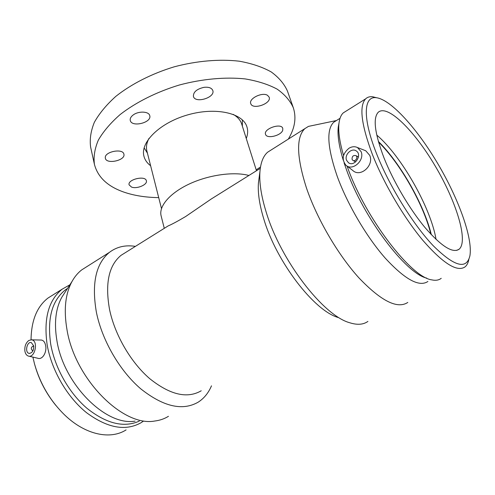 <?xml version="1.0" encoding="UTF-8"?>
<svg xmlns="http://www.w3.org/2000/svg" width="495" height="495" viewBox="0 0 495 495"><rect width="100%" height="100%" fill="white"/><g stroke="black" fill="none" stroke-linecap="round" stroke-linejoin="round"><path stroke-width="0.74" d="M282.763 130.074C281.519 135.593 266.706 139.262 265.537 134.331C263.21 128.83 281.284 122.568 282.769 128.378L282.763 130.074M267.56 95.349L269.169 97.193C271.774 103.597 252.475 110.267 250.748 103.585C248.558 98.592 262.325 91.798 267.56 95.349M204.02 87.33C208.772 86.848 211.705 87.918 212.807 90.535C215.418 97.614 195.104 103.771 193.421 96.414C193.236 92.045 196.769 89.013 204.02 87.33M133.155 115.001C138.482 110.837 148.976 111.307 149.744 115.669C152.021 122.661 131.627 127.66 130.265 120.427C129.888 118.571 130.853 116.758 133.155 115.001M105.28 157.726C104.594 151.588 122.995 148.085 123.892 154.162C125.823 160.392 106.4 164.693 105.348 158.245L105.28 157.726M131.528 187.073L129.102 184.858C127.339 179.431 145.468 175.168 146.371 180.78C147.714 184.672 136.849 189.251 131.528 187.073M164.278 228.337L161.116 215.826C158.617 206.353 169.773 193.1 189.276 183.992C208.742 174.865 233.788 171.4 248.911 175.471M223.449 191.379L211.291 198.971L185.625 216.538C177.761 221.191 171.932 224.322 168.139 225.924L164.854 227.978M161.488 208.562L146.904 151.074C145.914 147.139 146.613 142.907 148.989 138.383M233.238 114.388C237.643 116.975 240.465 120.205 241.702 124.072L256.478 170.744M150.622 165.738C147.139 163.115 144.911 159.947 143.946 156.241C140.023 142.393 159.805 122.735 187.828 114.846C215.801 106.784 242.977 113.064 246.937 126.906C248.069 130.562 247.847 134.423 246.269 138.495M158.709 197.616C145.808 197.462 134.232 195.643 123.998 192.147C107.675 186.479 97.818 177.222 94.427 164.377C93.407 156.767 94.712 148.686 98.338 140.116C103.356 131.429 110.639 122.884 120.205 114.493C136.001 102.255 156.624 91.909 179.332 85.01C202.263 78.909 225.244 76.836 245.118 78.909C257.666 81.007 268.358 84.422 277.2 89.168C284.798 94.533 290.169 100.72 293.306 107.724C296.555 117.76 294.89 128.224 288.319 139.107M260.5 166.994L256.193 169.847M94.427 164.377L90.628 147.108C89.564 139.324 90.795 131.07 94.328 122.352C99.235 113.522 106.394 104.866 115.805 96.383C131.361 84.039 151.718 73.668 174.153 66.837C196.824 60.823 219.588 58.911 239.314 61.201C251.782 63.453 262.424 67.035 271.248 71.954C278.846 77.505 284.241 83.865 287.44 91.049L293.306 107.724M259.064 178.12L258.452 182.742C257.66 192.679 259.467 204.843 263.878 219.248C276.532 262.034 314.238 310.916 338.283 317.536M125.6 252.493L121.015 255.358C108.714 265.518 104.909 283.616 109.581 309.666C114.89 334.991 130.853 362.433 149.744 378.675C170.057 394.868 187.221 398.908 201.218 390.79M352.069 159.353C351.97 156.309 353.263 155.071 355.942 155.64C358.479 157.218 355.218 162.125 352.83 160.343L352.069 159.353M346.568 160.269C344.161 154.725 351.772 147.423 356.32 150.975C362.618 154.941 354.463 167.199 348.511 162.775L346.568 160.269M33.196 350.206L32.262 350.454C30.783 348.604 31.08 347.162 33.146 346.141L33.771 346.587M33.691 345.875C33.784 350.608 32.243 353.114 29.075 353.393C24.564 352.626 26.903 341.253 31.29 342.571L33.691 345.875M24.886 351.097C24.472 346.339 25.814 342.781 28.92 340.418L31.513 339.811C38.765 340.374 35.034 358.726 28.196 356.01C26.458 355.33 25.356 353.69 24.886 351.097M349.074 148.178C342.571 153.605 341.488 159.26 345.832 165.144C352.248 171.61 365.007 160.467 361.096 151.649L357.483 147.541C354.81 146.291 352.007 146.501 349.074 148.178M364.314 150.214L365.762 150.783L369.716 155.337C374.344 165.336 360.329 177.971 352.663 170.379L346.655 165.769M40.683 340.034L41.462 340.059C43.61 340.486 45.008 342.348 45.645 345.659C47.006 352.137 42.52 360.125 37.725 358.238L28.859 356.165M34.749 364.722C38.963 379.783 46.041 393.401 55.991 405.584M32.893 357.112L34.508 363.899C40.25 383.99 50.372 401.086 64.882 415.181C85.499 434.938 110.41 439.944 126.083 429.914M53.126 294.841L47.99 298.058C36.983 306.609 31.334 320.512 31.037 339.78M69.857 284.817L62.172 289.173C48.516 300.162 43.511 318.693 47.149 344.774C51.505 370.149 67.134 397.12 86.52 412.675C107.446 428.119 125.674 431.442 141.211 422.637L143.519 421.072M67.543 288.393L65.198 290.014C51.938 300.688 47.105 318.7 50.7 344.068C54.846 367.903 69.182 393.234 87.207 408.499C106.629 423.769 124.004 427.965 139.324 421.09M64.672 292.836L61.782 297.309C55.638 308.595 54.005 322.969 56.876 340.449C63.57 384.213 106.029 426.405 135.098 421.109M87.009 266.539L81.737 269.874C77.913 272.838 74.683 276.693 72.047 281.432C65.309 293.838 63.614 309.889 66.967 329.583C74.844 379.003 122.946 427.136 154.718 421.028C159.798 420.41 164.377 418.832 168.461 416.307M135.401 246.374C125.464 244.79 116.814 246.77 109.463 252.326C95.838 263.588 91.476 283.555 96.383 312.221C102.05 340.319 119.716 370.842 140.753 388.829C163.375 406.723 182.525 411.166 198.198 402.157C204.027 398.413 208.457 392.968 211.489 385.828M271.52 149.744L267.677 152.169C263.352 155.913 260.785 162.273 259.974 171.251C259.102 182.228 261.162 195.816 266.155 212.002C280.51 260.172 323.254 315.662 349.699 322.74C357.242 325.147 363.318 324.701 367.915 321.416M312.871 125.464L308.459 126.386L304.852 128.638C296.016 137.214 296.573 157.057 306.523 188.174C317.029 218.895 338.048 254.882 358.974 277.924C381.156 301.096 397.423 309.27 407.787 302.445M336.588 120.452L333.642 122.296C326.242 129.752 327.418 147.714 337.163 176.171C347.286 204.064 366.504 236.851 385.215 258.099C405.009 279.539 419.24 287.329 427.909 281.469M344.093 162.88L346.766 170.54C363.621 217.88 406.042 273.803 426.696 278.091M339.001 123.107L338.264 127.011C337.33 135.092 338.988 146.136 343.233 160.151M347.045 166.072L347.824 168.195C365.7 218.314 411.023 277.28 431.702 279.854C435.662 280.739 438.842 280.219 441.237 278.314M346.184 111.053L343.264 112.885C340.993 115.007 339.57 118.478 338.982 123.292C338.066 131.181 339.595 141.91 343.555 155.492M376.695 97.763L372.549 96.742C369.734 96.438 367.432 97.144 365.644 98.852C359.036 105.942 361.214 124.288 372.184 153.889C383.514 183.008 403.908 217.769 423.064 240.595C443.266 263.643 457.287 272.386 465.127 266.817C466.989 265.24 468.227 262.746 468.852 259.349M376.367 153.196C388.921 185.347 412.768 224.124 433.045 245.545C454.299 266.588 466.587 269.998 469.91 255.773C472.929 237.99 458.463 198.526 437.71 163.511C416.976 128.477 390.92 99.52 376.305 97.713C363.683 95.82 362.272 117.587 376.367 153.196M383.934 157.719C393.29 181.362 409.755 209.317 425.211 227.787C441.534 246.516 452.869 253.632 459.224 249.14C468.561 240.817 456.056 201.026 435.117 165.862C414.327 130.562 387.424 103.82 378.192 112.322C372.809 118.2 374.721 133.334 383.934 157.719M436.058 239.444C430.817 207.69 401.111 155.597 376.763 135.079M431.349 234.723C424.116 204.819 400.133 162.731 378.353 141.422M430.879 234.222C423.732 204.695 400.047 163.115 378.539 142.065M242.352 126.132L242.358 119.858M147.436 153.172L144.125 147.838M121.015 255.358L168.139 225.924M211.291 198.971L260.29 168.362M358.442 157.07L355.942 155.64M355.627 161.902L353.121 160.504M349.241 163.177L348.511 162.775M32.447 350.479L33.047 350.553M33.146 346.141L33.74 346.215M29.075 353.393L29.539 353.449M357.483 147.541L365.762 150.777M31.513 339.811L41.462 340.059M47.99 298.058L62.172 289.173M65.198 290.014L67.376 288.659M61.782 297.309L72.047 281.432M81.737 269.874L109.463 252.326M258.452 182.742L259.974 171.251M267.677 152.169L304.852 128.638M336.353 120.551L308.459 126.386M333.642 122.296L340.034 118.299M338.264 127.011L338.982 123.292M343.264 112.885L365.644 98.852M376.305 97.713L372.549 96.742M456.656 250.408L459.224 249.14"/></g></svg>
